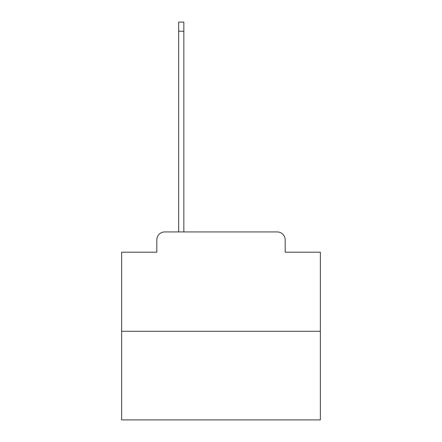 <?xml version="1.0" encoding="UTF-8"?>
<svg xmlns="http://www.w3.org/2000/svg" width="442" height="442" viewBox="0 0 442 442"><rect width="100%" height="100%" fill="white"/><g stroke="black" fill="none" stroke-linecap="round" stroke-linejoin="round"><path stroke-width="0.66" d="M156.822 239.879L156.822 252.194L156.822 239.879A7.95 7.95 0 0 1 164.767 231.928L178.678 231.928L178.678 22.1L183.844 22.1L183.844 231.928L190.005 231.928M320.351 331.279L121.649 331.279L121.649 419.9L320.351 419.9L320.351 252.194L285.178 252.194L285.178 239.879A7.95 7.95 0 0 0 277.233 231.928L164.767 231.928M121.649 331.279L121.649 252.194L156.822 252.194M251.995 231.928L277.233 231.928M285.178 252.194L285.178 239.879M178.678 31.238L183.844 31.238"/></g></svg>
